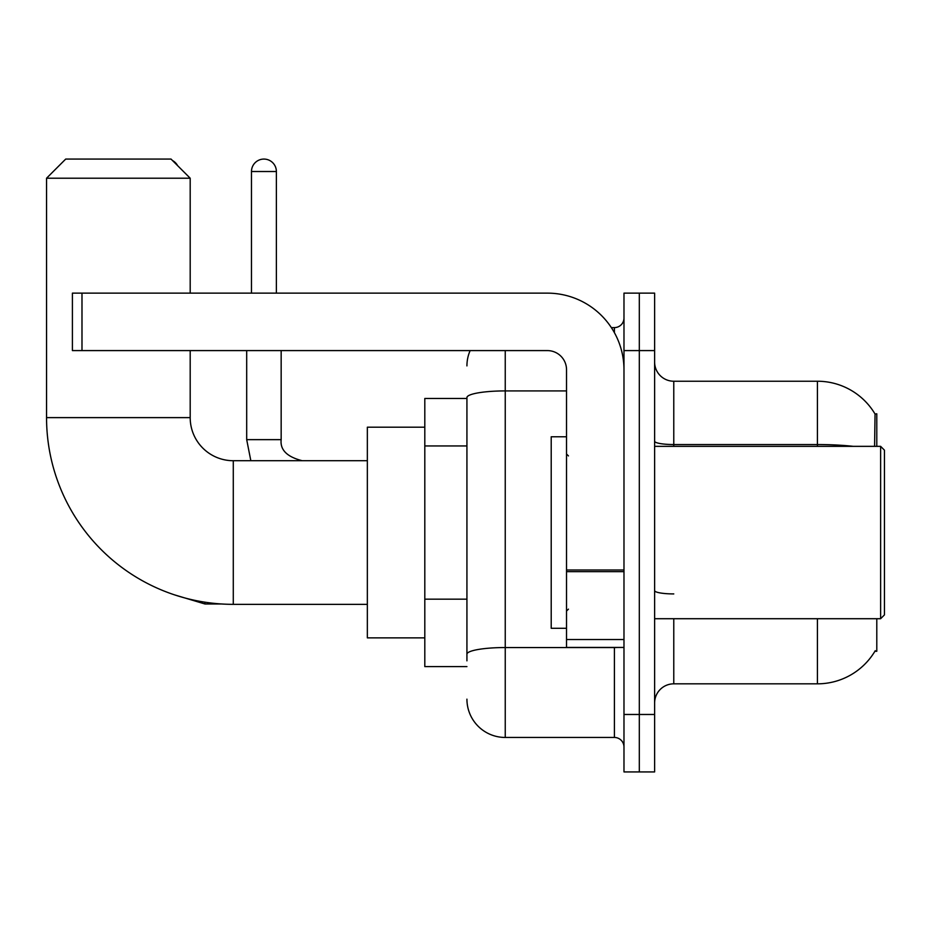 <?xml version="1.0" encoding="UTF-8"?>
<svg xmlns="http://www.w3.org/2000/svg" width="931" height="931" viewBox="0 0 931 931"><rect width="100%" height="100%" fill="white"/><g stroke="black" fill="none" stroke-linecap="round" stroke-linejoin="round"><path stroke-width="1.4" d="M876.793 446.345L876.793 413.795L875.047 414.027A67.032 67.032 0 0 0 817.418 381.233A67.032 67.032 0 0 1 874.907 413.795A67.032 67.032 0 0 0 817.418 381.233L673.776 381.233A19.155 19.155 0 0 1 654.621 362.078A19.155 19.155 0 0 0 673.776 381.233L673.776 446.345M876.793 618.719L876.793 651.269L874.907 651.269L875.245 650.699A67.032 67.032 0 0 1 817.418 683.831A67.032 67.032 0 0 0 874.907 651.269M466.931 398.468L424.804 398.468L424.804 666.596L466.931 666.596M654.621 702.986A19.155 19.155 0 0 1 673.776 683.831L817.418 683.831L817.418 618.719M639.306 714.473L639.306 771.927L654.621 771.927L654.621 714.473L639.306 714.473L639.306 771.927L623.979 771.927L623.979 714.473L639.306 714.473L639.306 350.591L639.306 714.473M623.979 714.473L623.979 293.137L639.306 293.137L639.306 350.591L639.306 293.137L654.621 293.137L654.621 714.473M874.581 446.345L875.047 414.027A67.032 67.032 0 0 0 817.418 381.233L817.418 444.541L673.776 444.541A19.155 3.328 0 0 1 654.621 441.213M466.931 660.847L466.931 397.56A38.299 6.657 180 0 1 505.242 390.915L566.525 390.915M505.242 350.591L505.242 737.457L614.402 737.457L614.402 647.441M611.353 327.607L614.402 327.607A9.578 9.578 0 0 0 623.979 318.03M623.979 747.034A9.578 9.578 0 0 0 614.402 737.457M466.931 365.906A38.299 38.299 0 0 1 470.132 350.591M505.242 737.457A38.299 38.299 0 0 1 466.931 699.158M367.349 604.347L233.285 604.347A186.735 186.735 0 0 1 46.55 417.623L46.55 178.217L65.705 159.073L171.036 159.073L190.192 178.217L46.55 178.217M233.285 604.347L233.285 460.717A43.094 43.094 0 0 1 190.192 417.623L190.192 350.591M190.192 293.137L190.192 178.217M424.804 427.201L367.349 427.201L367.349 637.863L424.804 637.863M172.514 160.551A12.452 12.452 0 0 1 177.6 165.637M251.475 293.137L251.475 171.513A12.452 12.452 0 0 1 263.927 159.073A12.452 12.452 0 0 1 276.379 171.513L276.379 293.137M246.692 350.591L246.692 439.641L281.162 439.641L281.162 350.591M623.979 647.441L566.525 647.441L566.525 569.993L623.979 569.993M623.979 369.735A76.61 76.61 0 0 0 547.37 293.137L81.986 293.137L81.986 350.591L547.37 350.591A19.155 19.155 0 0 1 566.525 369.735L566.525 569.993M81.986 350.591L72.409 350.591L72.409 293.137L81.986 293.137M880.621 446.345L884.45 450.173L884.45 614.891L880.621 618.719L880.621 446.345L654.621 446.345M566.525 436.767L551.21 436.767L551.21 628.297L566.525 628.297M466.931 445.949L424.804 445.949M466.931 599.168L424.804 599.168M673.776 618.719L673.776 683.831M853.331 446.345A67.032 11.638 180 0 0 817.418 444.541L817.418 446.345M654.621 350.591L623.979 350.591M673.776 593.92A19.155 3.328 -0 0 1 654.621 590.591M617.73 647.441A9.578 1.664 0 0 1 614.402 647.545L505.242 647.545A38.299 6.657 180 0 0 466.931 654.202M614.402 332.658L614.402 327.607M46.55 417.623L190.192 417.623M221.322 603.975L204.936 603.975L174.411 594.828L204.936 603.975L174.411 594.828L204.936 603.975L174.411 594.828L204.936 603.975L174.411 594.828L204.936 603.975L204.936 602.182M251.475 171.513L276.379 171.513M623.979 571.657L566.525 571.657M566.525 639.527L623.979 639.527M367.349 460.717L233.285 460.717M174.411 594.828L204.936 603.975M246.692 439.641L250.835 460.717L246.692 439.641M281.162 439.641C279.998 449.859 287.027 456.888 302.226 460.717C287.027 456.888 279.998 449.859 281.162 439.641C279.998 449.859 287.027 456.888 302.226 460.717C287.027 456.888 279.998 449.859 281.162 439.641C279.998 449.859 287.027 456.888 302.226 460.717C287.027 456.888 279.998 449.859 281.162 439.641C279.998 449.859 287.027 456.888 302.226 460.717C287.027 456.888 279.998 449.859 281.162 439.641M654.621 618.719L880.621 618.719M568.445 455.922L566.525 454.014M568.445 609.142L566.525 611.05"/></g></svg>
